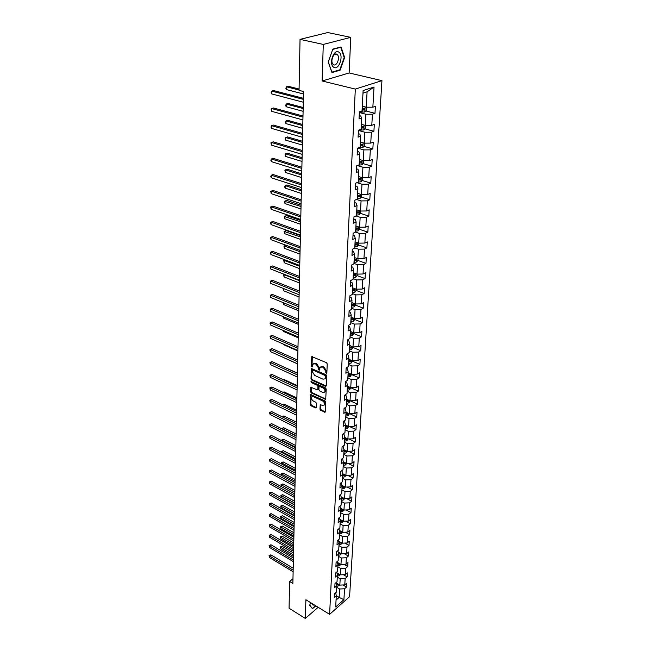 <?xml version="1.0" encoding="UTF-8"?>
<svg xmlns="http://www.w3.org/2000/svg" width="651" height="651" viewBox="0 0 651 651"><rect width="100%" height="100%" fill="white"/><g stroke="black" fill="none" stroke-linecap="round" stroke-linejoin="round"><path stroke-width="0.98" d="M326.289 373.405L326.859 373.056L327.225 363.885L326.476 362.672L311.78 356.602L311.373 366.114L311.894 366.944L312.358 366.871L312.895 364.145L315.035 363.779L316.191 364.291L318.575 368.14L319.055 370.159L319.527 370.077L320.064 367.367L322.245 366.993L323.417 367.514L325.809 371.379L326.289 373.405M319.958 409.21L320.683 410.382L325.199 412.107L325.703 402.058L324.971 400.87L310.625 394.555L310.218 404.572L310.934 405.736L315.507 407.917L316.288 407.461L316.435 403.343L315.702 402.163L313.424 401.089C311.707 399.885 311.162 398.518 311.796 396.964L313.562 396.695L322.57 400.918C324.296 402.115 324.849 403.498 324.222 405.052L322.4 405.329L320.219 404.719L319.958 409.21L320.585 408.795L321.309 409.975L325.15 411.798L324.524 412.213M305.897 599.734L305.311 618.45L289.077 608.221L289.589 581.489L292.869 583.491L303.521 91.522L299.053 90.383L300.038 39.361L323.278 44.431L322.131 80.984L355.324 89.081L329.609 614.349L305.897 599.734M325.541 386.417L326.346 385.921L326.745 375.904L325.996 374.691L311.414 368.547L310.991 378.898L311.723 380.086L325.541 386.417L326.175 386.01L312.366 379.688L311.723 380.086M326.224 389.086L325.712 399.307L311.324 393.017L310.6 391.837L310.844 387.28L317.053 389.746L317.843 389.265L317.94 386.466L317.2 385.278L311.414 382.617L310.983 381.519L325.484 387.89L326.224 389.086M355.324 89.081L381.942 80.634L349.571 596.69L329.609 614.349M342.947 584.956L346.511 587.056L346.747 583.158L344.778 584.867L345.144 578.576L347.121 576.876L347.365 572.921L345.38 574.621L345.754 568.233L347.748 566.549L347.984 562.529L345.99 564.222L346.373 557.744L348.375 556.06L348.619 551.991L346.609 553.667L346.999 547.092L349.017 545.424L349.261 541.29L347.243 542.95L347.634 536.278L349.66 534.626L349.912 530.427L347.878 532.079L348.277 525.3L350.319 523.664L350.58 519.4L348.529 521.036L348.936 514.16L350.995 512.532L351.247 508.203L349.188 509.831L349.595 502.849L351.67 501.229L351.931 496.835L349.856 498.446L350.271 491.359L352.362 489.755L352.63 485.296L350.539 486.891L350.962 479.689L353.062 478.103L353.33 473.57L351.223 475.149L351.654 467.833L353.77 466.262L354.046 461.657L351.922 463.219L352.362 455.79L354.494 454.235L354.779 449.556L352.639 451.11L353.078 443.559L355.226 442.021L355.511 437.269L353.363 438.798L353.81 431.125L355.975 429.603L356.268 424.777L354.095 426.291L354.559 418.487L356.732 416.99L357.025 412.083L354.844 413.572L355.308 405.646L357.505 404.165L357.806 399.177L355.601 400.65L356.081 392.594L358.286 391.129L358.595 386.059L356.374 387.516L356.854 379.321L359.083 377.881L359.393 372.722L357.163 374.154L357.651 365.821L359.897 364.405L360.206 359.165L357.96 360.573L358.457 352.101L360.719 350.702L361.036 345.372L358.774 346.755L359.279 338.138L361.557 336.77L361.883 331.343L359.596 332.71L360.109 323.938L362.404 322.595L362.737 317.078L360.434 318.412L360.963 309.494L363.274 308.175L363.608 302.56L361.289 303.871L361.826 294.789L364.153 293.495L364.495 287.783L362.159 289.068L362.705 279.824L365.056 278.563L365.398 272.753L363.046 274.006L363.6 264.599L365.968 263.37L366.326 257.446L363.95 258.667L364.511 249.097L366.895 247.893L367.262 241.871L364.861 243.059L365.439 233.31L367.839 232.138L368.214 226.003L365.797 227.158L366.383 217.231L368.808 216.099L369.182 209.85L366.749 210.973L367.343 200.858L369.792 199.759L370.175 193.396L367.717 194.478L368.328 184.176L370.793 183.118L371.176 176.633L368.71 177.682L369.32 167.185L371.811 166.16L372.209 159.552L369.711 160.561L370.338 149.86L372.844 148.884L373.251 142.146L370.736 143.114L371.379 132.21L373.902 131.266L374.317 124.406L371.786 125.334L372.437 114.218L374.984 113.315L375.407 106.316L372.852 107.203L374.032 87.039L363.12 90.546L362.037 110.922L359.401 111.834L359.035 118.938L361.663 118.01L360.735 116.016L359.206 115.609M346.511 587.056L344.55 588.764L343.907 599.709L335.696 606.952L336.274 595.974L334.264 597.724L334.468 593.802L336.486 592.052L336.819 585.737L334.793 587.479L335.005 583.499L337.031 581.766L337.373 575.354L335.338 577.087L335.542 573.043L337.584 571.318L337.934 564.816L335.883 566.533L336.095 562.431L338.146 560.714L338.496 554.115L336.437 555.824L336.648 551.657L338.723 549.957L339.073 543.251L336.998 544.944L337.218 540.721L339.301 539.028L339.659 532.225L337.568 533.91L337.788 529.613L339.887 527.937L340.253 521.028L338.146 522.696L338.374 518.334L340.489 516.674L340.864 509.652L338.74 511.312L338.968 506.885L341.091 505.233L341.474 498.105L339.334 499.748L339.57 495.248L341.71 493.613L342.1 486.37L339.944 487.998L340.18 483.433L342.336 481.813L342.727 474.449L340.563 476.06L340.798 471.422L342.979 469.819L343.37 462.34L341.189 463.935L341.433 459.215L343.622 457.629L344.029 450.036L341.824 451.607L342.076 446.814L344.281 445.251L344.688 437.529L342.475 439.083L342.727 434.209L344.949 432.663L345.364 424.818L343.134 426.356L343.386 421.4L345.632 419.871L346.055 411.888L343.801 413.409L344.062 408.372L346.324 406.859L346.747 398.754L344.485 400.251L344.745 395.124L347.024 393.635L347.463 385.392L345.176 386.865L345.445 381.657L347.74 380.192L348.179 371.802L345.876 373.251L346.153 367.961L348.464 366.513L348.92 357.977L346.592 359.409L346.877 354.022L349.205 352.598L349.66 343.915L347.325 345.323L347.61 339.838L349.953 338.447L350.425 329.609L348.065 330.993L348.35 325.41L350.718 324.043L351.198 315.051L348.822 316.41L349.115 310.73L351.499 309.388L351.979 300.233L349.587 301.559L349.888 295.782L352.289 294.472L352.785 285.154L350.368 286.456L350.669 280.565L353.094 279.279L353.599 269.799L351.166 271.068L351.475 265.079L353.916 263.818L354.429 254.167L351.971 255.404L352.289 249.3L354.754 248.08L355.275 238.242L352.801 239.446L353.119 233.229L355.609 232.041L356.138 222.024L353.639 223.195L353.965 216.864L356.471 215.709L357.017 205.504L354.494 206.636L354.828 200.183L357.358 199.068L357.912 188.668L355.373 189.758L355.715 183.183L358.253 182.109L358.823 171.506L356.26 172.564L356.61 165.859L359.173 164.825L359.751 154.018L357.163 155.036L357.521 148.2L360.109 147.207L360.695 136.189L358.091 137.166L358.449 130.192L361.069 129.24L361.663 118.01M337.275 577.103L340.188 578.812L339.838 585.103L336.38 583.06M339.838 585.103L344.778 584.867M340.188 578.812L345.144 578.576M336.819 585.737L336.274 582.409M337.828 566.769L340.758 568.469L340.4 574.849L336.949 572.831M340.4 574.849L345.38 574.621M340.758 568.469L345.754 568.233M337.373 575.354L336.803 571.977M338.382 556.279L341.336 557.972L340.978 564.45L337.527 562.464M340.978 564.45L345.99 564.222M341.336 557.972L346.373 557.744M337.934 564.816L337.348 561.39M338.951 545.636L341.921 547.32L341.563 553.895L338.121 551.934M341.563 553.895L346.609 553.667M341.921 547.32L346.999 547.092M338.496 554.115L337.893 550.632M339.521 534.829L342.524 536.497L342.157 543.178L338.723 541.25M338.406 539.76L339.073 543.251M342.157 543.178L347.243 542.95M342.524 536.497L347.634 536.278M340.107 523.86L343.126 525.52L342.751 532.298L339.334 530.402M338.919 528.718L339.659 532.225M342.751 532.298L347.878 532.079M343.126 525.52L348.277 525.3M340.701 512.728L343.744 514.371L343.362 521.256L339.96 519.392M339.431 517.504L340.253 521.028M343.362 521.256L348.529 521.036M343.744 514.371L348.936 514.16M341.295 501.416L344.371 503.052L343.98 510.042L340.595 508.219M339.952 506.12L340.864 509.652M343.98 510.042L349.188 509.831M344.371 503.052L349.595 502.849M341.905 489.934L345.006 491.562L344.615 498.658L341.238 496.868M340.473 494.557L341.474 498.105M344.615 498.658L349.856 498.446M345.006 491.562L350.271 491.359M342.524 478.273L345.648 479.885L345.25 487.094L341.897 485.345M341.002 482.806L342.1 486.37M345.25 487.094L350.539 486.891M345.648 479.885L350.962 479.689M343.158 466.425L346.308 468.028L345.901 475.344L342.564 473.635M341.539 470.876L342.076 471.153L342.727 474.449M345.901 475.344L351.223 475.149M346.308 468.028L351.654 467.833M343.793 454.398L346.967 455.985L346.56 463.414L343.256 461.746M342.076 458.752L342.711 459.069L343.37 462.34M346.56 463.414L351.922 463.219M346.967 455.985L352.362 455.79M344.444 442.167L347.65 443.738L347.227 451.298L343.948 449.67M342.613 446.431L343.354 446.798L344.029 450.036M347.227 451.298L352.639 451.11M347.65 443.738L353.078 443.559M345.103 429.75L348.334 431.304L347.911 438.977L344.664 437.399M343.158 433.908L344.005 434.323L344.688 437.529M347.911 438.977L353.363 438.798M348.334 431.304L353.81 431.125M345.779 417.12L349.034 418.666L348.602 426.462L345.364 424.916M343.704 421.181L344.672 421.645L345.364 424.818M348.602 426.462L354.095 426.291M349.034 418.666L354.559 418.487M346.454 404.295L349.742 405.817L349.302 413.743L346.039 412.213M344.249 408.242L345.355 408.763L346.055 411.888M349.302 413.743L354.844 413.572M349.742 405.817L355.308 405.646M347.146 391.251L350.466 392.756L350.018 400.821L346.723 399.299M344.802 395.092L346.039 395.662L346.747 398.754M350.018 400.821L355.601 400.65M350.466 392.756L356.081 392.594M347.854 377.987L351.198 379.476L350.743 387.67L347.422 386.173M345.437 381.755L346.739 382.34L347.463 385.392M350.743 387.67L356.374 387.516M351.198 379.476L356.854 379.321M348.57 364.503L351.947 365.976L351.483 374.309L348.13 372.828M346.137 368.214L347.455 368.791L348.179 371.802M351.483 374.309L357.163 374.154M351.947 365.976L357.651 365.821M349.294 350.791L352.704 352.24L352.232 360.719L348.846 359.262M346.853 354.445L348.179 355.015L348.92 357.977M352.232 360.719L357.96 360.573M352.704 352.24L358.457 352.101M350.043 336.852L353.477 338.276L352.997 346.902L349.579 345.461M347.577 340.44L348.912 341.002L349.66 343.915M352.997 346.902L358.774 346.755M353.477 338.276L359.279 338.138M350.791 322.66L354.258 324.068L353.77 332.84L350.328 331.424M348.309 326.192L349.66 326.745L350.425 329.609M353.77 332.84L359.596 332.71M354.258 324.068L360.109 323.938M351.556 308.232L355.055 309.616L354.567 318.542L351.084 317.143M349.066 311.691L350.425 312.236L351.198 315.051M354.567 318.542L360.434 318.412M355.055 309.616L360.963 309.494M352.337 293.544L355.869 294.903L355.365 303.984L351.857 302.609M349.823 296.937L351.198 297.474L351.979 300.233M355.365 303.984L361.289 303.871M355.869 294.903L361.826 294.789M353.135 278.604L356.699 279.938L356.187 289.182L352.639 287.832M350.604 281.924L351.988 282.444L352.785 285.154M356.187 289.182L362.159 289.068M356.699 279.938L362.705 279.824M353.941 263.386L357.537 264.697L357.017 274.112L353.444 272.777M351.394 266.633L352.793 267.154L353.599 269.799M357.017 274.112L363.046 274.006M357.537 264.697L363.6 264.599M354.762 247.901L358.392 249.187L357.863 258.764L354.29 257.479M352.199 251.074L353.615 251.579L354.429 254.167M357.863 258.764L363.95 258.667M358.392 249.187L364.511 249.097M355.487 232.098L359.271 233.392L358.725 243.149L355.08 241.871L354.982 243.816M353.021 235.223L354.445 235.719L355.275 238.242M358.725 243.149L364.861 243.059M359.271 233.392L365.439 233.31M355.991 215.929L360.158 217.304L359.604 227.24L355.926 225.995M353.851 219.086L355.3 219.566L356.138 222.024M359.604 227.24L365.797 227.158M360.158 217.304L366.383 217.231M356.471 199.458L361.061 200.923L360.499 211.038L356.789 209.825M354.705 202.64L356.162 203.112L357.017 205.504M360.499 211.038L366.749 210.973M361.061 200.923L367.343 200.858M356.919 182.671L361.98 184.233L361.411 194.543L357.659 193.355M355.568 185.893L357.041 186.349L357.912 188.668M361.411 194.543L367.717 194.478M361.98 184.233L368.328 184.176M357.326 165.574L362.924 167.226L362.347 177.731L358.555 176.576M356.455 168.821L357.936 169.268L358.823 171.506M362.347 177.731L368.71 177.682M362.924 167.226L369.32 167.185M357.692 148.135L363.876 149.901L363.291 160.602L359.458 159.487M357.35 151.423L358.856 151.854L359.751 154.018M363.291 160.602L369.711 160.561M363.876 149.901L370.338 149.86M358.441 130.485L364.853 132.234L364.251 143.147L360.385 142.064M358.27 133.691L359.791 134.106L360.695 136.189M364.251 143.147L370.736 143.114M364.853 132.234L371.379 132.21M359.368 112.542L365.854 114.226L365.235 125.35L361.329 124.3M365.235 125.35L371.786 125.334M365.854 114.226L372.437 114.218M374.032 87.039L367.091 91.815L366.236 107.203L362.29 106.203M366.236 107.203L372.852 107.203M322.131 80.984L349.139 72.961L350.751 37.359L323.278 44.431M350.751 37.359L327.762 32.55L300.038 39.361M305.311 618.45L318.176 607.302M349.139 72.961L381.942 80.634M292.974 578.739L289.589 581.489M367.091 91.815L362.981 93.15M336.217 595.624L339.155 597.39L339.619 589.009L336.738 587.292M336.054 600.108L339.155 597.39L343.907 599.709M339.619 589.009L344.55 588.764M336.274 595.974L335.745 592.695M365.732 110.939L374.984 113.315M364.804 128.817L373.902 131.266M363.893 146.361L372.844 148.884M362.998 163.572L371.811 166.16M358.408 179.334L359.14 179.554L358.392 179.538M362.111 180.465L370.793 183.118M357.529 195.87L358.481 196.179M361.24 197.05L369.792 199.759M356.667 212.112L357.741 212.462M360.385 213.333L368.808 216.099M355.82 228.053L356.968 228.452M359.539 229.323L367.839 232.138M355.316 243.84L356.187 244.141M358.717 245.028L366.895 247.893M354.925 259.375L355.405 259.554M357.895 260.449L365.968 263.37M353.184 277.619L355.739 277.261L357.09 275.609L365.056 278.563M356.268 290.484L364.153 293.495M355.454 305.107L363.274 308.175M354.665 319.478L362.404 322.595M353.884 333.605L361.557 336.77M353.111 347.488L360.719 350.702M352.354 361.15L359.897 364.405M351.613 374.577L359.083 377.881M350.881 387.793L358.286 391.129M350.214 400.813L357.505 404.165M349.79 413.735L356.732 416.99M349.359 426.438L355.975 429.603M348.92 438.945L355.226 442.021M348.472 451.257L354.494 454.235M348.025 463.366L353.77 466.262M347.569 475.287L353.062 478.103M347.113 487.021L352.362 489.755M346.649 498.576L351.67 501.229M346.186 509.953L350.995 512.532M345.722 521.158L350.319 523.664M345.258 532.192L349.66 534.626M344.794 543.056L349.017 545.424M344.33 553.765L348.375 556.06M343.866 564.319L347.748 566.549M343.411 574.711L347.121 576.876M328.226 62.073L331.953 72.562L340.107 70.194L344.623 57.508L341.051 46.937L332.807 49.126L328.226 62.073M310.657 602.671L309.664 605.308L312.488 608.718L315.816 605.853M344.143 57.402L344.623 57.508M339.252 69.991L340.107 70.194M326.867 372.974L326.452 370.989L324.06 367.123L323.417 367.514M320.829 366.847L322.888 366.603L324.06 367.123M313.652 363.632L315.678 363.388L316.834 363.909L319.218 367.75L319.617 369.727M312.325 356.439L312.016 365.724L312.447 366.513M311.951 368.385L311.626 378.508L312.366 379.688M325.614 376.343L325.093 375.505L312.887 370.004L312.293 371.583L314.653 375.399L322.977 379.175L325.175 378.809L325.614 376.343L326.257 375.952L325.736 375.106L325.093 375.505M312.618 369.963L313.53 369.613L325.736 375.106M325.069 378.931L325.809 378.41L326.208 377.189L325.573 377.58M326.257 375.952L326.208 377.189M325.028 399.421L325.655 399.006L311.959 392.618L311.324 393.017M311.373 387.133L311.235 391.438L311.959 392.618M318.095 389.404L318.575 386.067L317.843 384.879L312.057 382.218L311.414 382.617M311.544 381.486L312.057 382.218M322.847 392.431L324.678 392.138C325.321 390.551 324.776 389.16 323.018 387.955L319.812 386.474L319.014 386.963L318.909 389.762L319.649 390.95L322.847 392.431M324.646 392.179L325.313 391.739C325.956 390.152 325.41 388.753 323.653 387.557L323.018 387.955M319.405 386.417L320.447 386.076L323.653 387.557M320.748 404.564L320.585 408.795M324.198 405.077L324.849 404.645C325.476 403.083 324.93 401.708 323.197 400.511L322.57 400.918M312.447 396.54L314.197 396.296L323.197 400.511M311.154 394.408L310.844 404.165L311.569 405.329L316.142 407.51L315.507 407.917M363.274 106.455L362.273 106.43M366.407 107.203L366.228 110.377L364.763 112.029L359.385 112.11M299.086 89.024L288.247 86.282L286.44 86.803L286.407 89.586L303.464 93.964M362.086 110.043L364.243 109.97L364.658 108.66L362.159 108.644M363.575 108.652L362.892 109.62L362.111 109.604M299.061 90.017L286.44 86.803L285.87 88.316L286.407 89.586M303.374 98.301L273.575 90.562L271.711 91.107L303.35 99.343M271.695 93.923L271.166 92.629L271.711 91.107L271.695 93.923L303.285 102.215M333.662 67.199C338.65 71.024 344.167 55.53 338.968 52.251C333.963 48.223 328.348 64.058 333.662 67.199M333.402 64.587C336.6 67.094 340.432 57.508 337.364 54.66L337.023 54.367C333.841 51.779 329.951 61.438 333.035 64.278L333.402 64.587M332.734 49.419L340.725 47.295L344.184 57.54L339.814 69.828L331.912 72.123L328.299 61.959L332.71 49.411M340.164 47.173L340.725 47.295M311.927 608.042L309.746 605.096M315.564 605.699L312.464 608.376M312.081 603.542C312.26 604.934 312.976 605.381 314.246 604.877M362.168 124.528L361.313 124.504M365.406 125.35L365.235 128.328L363.779 129.98L358.75 130.086M303.171 107.505L288.019 103.468L286.22 104.022L286.188 106.756L303.089 111.305M361.126 128.052L363.266 127.97L363.681 126.685L361.199 126.685M362.607 126.685L361.932 127.612L361.15 127.596M303.154 108.546L286.22 104.022L285.659 105.478L286.188 106.756M361.093 142.26L360.377 142.235M364.422 143.139L364.267 145.938L362.819 147.582L358.668 147.761M302.805 124.528L287.791 120.354L286.009 120.931L285.976 123.617L302.723 128.32M360.19 145.718L362.306 145.629L362.729 144.367L360.263 144.367M361.663 144.376L360.215 145.238M302.78 125.619L286.009 120.931L285.447 122.331L285.976 123.617M302.992 116.016L273.477 107.976L271.63 108.546L302.967 117.107M271.613 111.313L271.093 108.912L271.63 108.546L271.613 111.313L302.902 119.922M302.609 133.398L273.379 125.073L271.54 125.667L302.585 134.537M271.532 128.385L271.011 127.083L271.54 125.667L271.532 128.385L302.528 137.304M360.052 159.658L359.45 159.633M363.453 160.602L363.307 163.214L361.875 164.866L358.506 165.094M302.446 141.251L287.563 136.93L285.797 137.54L285.765 140.177L302.357 145.035M359.271 163.051L361.362 162.953L361.785 161.708L359.336 161.725M361.362 162.953L359.295 162.555M302.422 142.382L285.797 137.54L285.244 138.891L285.765 140.177M359.035 176.722L358.546 176.698M362.509 177.731L362.371 180.164L360.955 181.816L358.253 182.101M302.088 157.68L287.343 153.221L285.594 153.856L285.561 156.443L302.007 161.456M358.367 180.058L360.442 179.953L360.866 178.732L358.432 178.756M302.064 158.844L285.594 153.856L285.057 154.124L285.561 156.443M361.574 194.535L361.451 196.805L360.044 198.457L357.375 198.758M301.738 173.809L287.124 169.227L285.39 169.878L285.358 172.425L301.657 177.585M357.48 196.748L359.539 196.635L359.954 195.438L357.545 195.471M359.539 196.635L357.505 196.22M301.714 175.013L285.39 169.878L284.861 170.114L285.358 172.425M302.243 150.462L273.282 141.861L271.459 142.488L302.219 151.65M271.451 145.149L270.938 142.781L271.459 142.488L271.451 145.149L302.162 154.36M301.877 167.217L273.184 158.348L271.386 158.999L301.852 168.438M271.369 161.611L270.857 160.309L271.386 158.999L271.369 161.611L301.795 171.107M301.527 183.663L273.086 174.541L271.304 175.217L301.494 184.933M271.296 177.788L270.783 176.47L271.304 175.217L271.296 177.788L301.437 187.545M360.662 211.038L360.548 213.146L359.149 214.797L356.504 215.107M301.397 189.661L286.912 184.949L285.195 185.633L285.162 188.131L301.315 193.428M356.61 213.137L358.644 213.015L359.067 211.844L356.675 211.884M358.644 213.015L356.642 212.584M301.364 190.906L285.195 185.633L284.658 186.837L285.162 188.131M301.177 199.816L272.997 190.45L271.231 191.142L301.144 201.126M271.215 193.672L270.718 191.345L271.231 191.142L271.215 193.672L301.087 203.69M359.767 227.24L359.661 229.185L358.278 230.836L355.649 231.162M301.055 205.236L286.7 200.41L285 201.11L284.967 203.56L300.974 208.995M355.755 229.225L357.773 229.103L358.196 227.948L355.82 227.996M357.773 229.103L355.788 228.664M301.031 206.513L284.479 201.289L286.7 200.41M284.967 203.56L284.479 201.289M300.835 215.684L272.907 206.082L271.15 206.798L300.803 217.027M271.142 209.28L270.645 206.977L271.15 206.798L271.142 209.28L300.746 219.55M270.645 206.977L272.907 206.082M358.888 243.14L358.782 244.939L357.415 246.591L354.811 246.924M300.729 220.543L286.497 215.603L284.812 216.319L284.78 218.736L300.648 224.294M354.917 245.02L356.919 244.898L357.342 243.759L355.12 243.824M356.919 244.898L354.95 244.442M300.697 221.861L284.292 216.474L286.497 215.603M284.78 218.736L284.292 216.474M300.493 231.276L272.818 221.438L271.076 222.186L300.461 232.651M271.068 224.619L270.572 223.301L271.076 222.186L271.068 224.619L300.412 235.133M270.58 222.333L272.818 221.438M358.017 258.764L357.928 260.408L356.569 262.06L353.989 262.41M300.404 235.589L286.294 230.535L284.617 231.276L284.593 233.652L300.323 239.332M354.095 260.538L356.073 260.408L356.496 259.285L354.152 259.35M356.073 260.408L354.12 259.944M300.371 236.94L284.113 231.406L286.294 230.535M284.593 233.652L284.113 231.406M300.16 246.591L272.728 236.541L271.003 237.298L300.135 247.998M270.995 239.698L270.507 237.42L271.003 237.298L270.995 239.698L300.078 250.44M270.507 237.42L272.728 236.541M357.09 275.609L357.171 274.104M353.281 275.78L355.251 275.642L355.666 274.543L353.347 274.616M355.251 275.642L353.314 275.178M300.054 251.758L284.438 245.98L284.406 248.316L299.997 254.11M286.033 245.248L283.926 246.086L286.025 245.248M284.406 248.316L283.926 246.086M299.834 261.637L272.639 251.384L270.93 252.165L299.802 263.085M270.922 254.525L270.442 252.254L270.93 252.165L270.922 254.525L299.753 265.478M270.442 252.254L272.639 251.384M356.341 289.174L356.26 290.541L354.925 292.193L352.394 292.559M352.484 290.753L354.437 290.615L354.852 289.532L352.549 289.614M354.437 290.615L352.516 290.143M299.737 266.332L284.251 260.441L284.227 262.735L299.688 268.651M285.26 259.969L283.755 260.522L285.162 259.936M284.227 262.735L283.755 260.522M299.517 276.431L272.557 265.974L270.865 266.772L299.484 277.904M270.849 269.091L270.368 267.773L270.865 266.772L270.849 269.091L299.436 280.255M270.377 266.845L272.557 265.974M355.519 303.984L355.454 305.221L354.128 306.865L351.613 307.248M351.703 305.465L353.639 305.327L354.054 304.261L351.768 304.342M353.639 305.327L351.735 304.839M299.427 280.662L284.072 274.665L284.048 276.919L299.379 282.941M284.536 274.437L283.576 274.722L284.341 274.364M284.048 276.919L283.576 274.722M299.2 290.973L272.476 280.321L270.792 281.142L299.167 292.478M270.783 283.421L270.303 282.095L270.311 281.183L270.792 281.142L270.783 283.421L299.118 294.789M270.311 281.183L272.476 280.321M354.714 318.534L354.649 319.641L353.338 321.293L350.848 321.675M350.938 319.934L352.858 319.779L353.273 318.73L350.995 318.827M352.858 319.779L350.97 319.291M283.901 288.678L283.869 290.875L299.069 296.994M283.869 290.875L283.633 288.572M283.405 288.686L283.836 288.662M298.89 305.262L272.395 294.431L270.726 295.269L298.858 306.8M270.71 297.507L270.246 295.294L270.726 295.269L270.71 297.507L298.809 309.07M270.246 295.294L272.395 294.431M353.924 332.84L352.565 335.468L350.092 335.859M350.181 334.142L352.085 333.987L352.5 332.954L350.238 333.06M352.085 333.987L350.214 333.491M283.722 302.861L283.698 304.603L298.776 310.82M283.698 304.603L283.234 302.658M298.589 319.315L272.313 308.314L270.653 309.16L298.557 320.878M270.645 311.373L270.181 309.16L270.653 309.16L270.645 311.373L298.508 323.116M270.181 309.16L272.313 308.314M353.143 346.893L351.8 349.4L349.351 349.807M349.441 348.114L351.328 347.959L351.743 346.942L349.497 347.048M351.328 347.959L349.473 347.455M283.543 316.809L283.527 318.103L298.475 324.426M283.527 318.103L283.063 316.606M298.288 333.141L272.232 321.96L270.588 322.831L298.256 334.728M270.58 325.004L270.116 323.677L270.124 322.806L270.588 322.831L270.58 325.004L298.207 336.925M270.124 322.806L272.232 321.96M352.378 360.719L351.052 363.103L348.619 363.51M348.708 361.858L350.58 361.696L350.995 360.687L348.765 360.809M350.58 361.696L348.749 361.183M283.372 330.521L283.364 331.4L298.191 337.804M283.364 331.4L282.99 330.358M297.995 346.731L272.151 335.395L270.523 336.282L297.963 348.342M270.515 338.414L270.059 336.233L270.523 336.282L270.515 338.414L297.914 350.507M270.059 336.233L272.151 335.395M351.63 374.309L350.319 376.579L347.903 376.994M347.992 375.367L349.847 375.204L350.262 374.211L348.049 374.333M349.847 375.204L348.033 374.683M283.201 344.013L283.193 344.477L297.906 350.97M283.193 344.477L282.998 343.923M297.702 360.101L272.077 348.61L270.466 349.514L297.67 361.744M270.45 351.613L269.994 350.287L270.002 349.449L270.466 349.514L270.45 351.613L297.621 363.868M270.002 349.449L272.077 348.61M350.889 387.67L349.595 389.835L347.203 390.258M347.284 388.655L349.123 388.484L349.538 387.508L347.341 387.638M349.123 388.484L347.325 387.963M283.03 357.35L297.621 363.933M297.417 373.259L272.004 361.614L270.401 362.534L297.385 374.919M270.393 364.601L269.937 362.444L270.401 362.534L270.393 364.601L297.336 377.01M269.937 362.444L272.004 361.614M350.165 400.813L348.879 402.863L346.511 403.295M297.426 373.039L284.243 367.221M346.592 401.724L348.415 401.545L348.83 400.585L346.649 400.723M348.415 401.545L346.633 401.016M297.141 386.198L271.923 374.415L270.336 375.342L297.108 387.882M270.328 377.385L269.88 375.245L270.336 375.342L270.328 377.385L297.059 389.941M269.88 375.245L271.923 374.415M349.449 413.743L348.179 415.688L345.827 416.127M297.157 385.604L284.275 379.598L283.722 379.932M345.909 414.581L347.724 414.402L348.13 413.45L345.966 413.597M347.724 414.402L345.95 413.865M283.527 379.834L284.275 379.598M296.864 398.933L271.849 387.019L270.279 387.963L296.832 400.642M270.271 389.965L269.823 387.841L270.279 387.963L270.271 389.965L296.783 402.668M269.823 387.841L271.849 387.019M348.741 426.462L347.496 428.309L345.16 428.757M296.889 397.981L284.113 391.902L283.226 392.439M345.242 427.227L347.032 427.048L347.439 426.112L345.29 426.259M347.032 427.048L345.274 426.511M282.9 392.284L284.113 391.902M296.596 411.473L271.776 399.421L270.214 400.381L296.555 413.198M270.206 402.351L269.766 400.235L270.214 400.381L270.206 402.351L296.514 415.192M269.766 400.235L271.776 399.421M348.049 438.977L346.812 440.727L344.501 441.175M296.62 410.163L283.95 404.019L282.762 404.751M344.574 439.669L346.356 439.49L346.763 438.571L344.631 438.725M346.356 439.49L344.615 438.945M282.379 404.564L283.95 404.019M296.327 423.809L271.711 411.635L270.157 412.604L296.286 425.559M270.149 414.549L269.709 413.222L269.717 412.449L270.157 412.604L270.149 414.549L296.246 427.52M269.717 412.449L271.711 411.635M347.365 451.322L346.145 452.941L343.85 453.397M296.36 422.157L283.787 415.948L282.314 416.884M343.923 451.924L345.697 451.737L346.096 450.826L343.98 450.988M345.697 451.737L343.964 451.192M281.924 416.689L283.787 415.948M296.067 435.958L271.638 423.663L270.1 424.639L296.026 437.724M270.092 426.551L269.652 425.233L269.66 424.468L270.1 424.639L270.092 426.551L295.985 439.653M269.66 424.468L271.638 423.663M346.657 463.414L345.494 464.969L343.207 465.432M296.107 433.965L283.624 427.707L282.135 428.944M343.289 463.976L345.038 463.789L345.445 462.894L343.337 463.056M345.038 463.789L343.329 463.235M296.067 435.682L281.688 428.496L283.624 427.707M295.806 447.912L271.573 435.511L270.043 436.495L295.766 449.703M270.035 438.383L269.604 436.308L270.043 436.495L270.035 438.383L295.725 451.599M269.604 436.308L271.573 435.511M345.933 475.344L344.843 476.809L342.581 477.281M295.855 445.601L283.47 439.287L281.981 440.841M344.656 474.709L342.703 474.937M342.654 475.848L344.395 475.653L344.818 474.791M344.395 475.653L342.695 475.1M295.814 447.335L281.541 440.068L283.47 439.287M281.541 440.613L281.541 440.068M295.554 459.687L271.5 447.172L269.986 448.173L295.513 461.494M269.978 450.028L269.547 448.71L269.555 447.969L269.986 448.173L269.978 450.028L295.473 463.366M269.555 447.969L271.5 447.172M345.233 487.078L344.208 488.47L341.962 488.942M295.611 457.067L283.315 450.695L281.85 451.68L281.834 452.551M343.94 486.411L342.084 486.639M342.035 487.534L343.761 487.339L344.208 486.549M343.761 487.339L342.076 486.777M295.57 458.817L281.403 451.468L283.315 450.695M281.444 452.347L281.403 451.468M295.302 471.283L271.434 458.662L269.929 459.671L295.261 473.106M269.921 461.502L269.498 459.451L269.929 459.671L269.921 461.502L295.22 474.953M269.498 459.451L271.434 458.662M344.55 498.625L343.582 499.944L341.352 500.424M295.367 468.362L283.161 461.933L281.704 462.926L281.688 464.09M343.256 497.934L341.474 498.161M341.425 499.032L343.142 498.837L343.59 498.113M343.142 498.837L341.466 498.275M295.326 470.12L281.265 462.706L283.161 461.933M281.427 463.951L281.265 462.706M295.049 482.708L271.369 469.981L269.872 471.007L295.009 484.539M269.864 472.805L269.449 470.771L269.864 472.805L294.976 486.362M269.449 470.771L271.369 469.981M343.883 509.985L342.963 511.247L340.75 511.735M295.123 479.486L283.014 473.008L281.566 474.018L281.549 475.45M342.572 509.302L340.831 509.497M340.823 510.368L342.524 510.164L342.971 509.497M342.524 510.164L340.847 509.595M295.082 481.268L281.126 473.782L283.014 473.008M281.411 475.376L281.126 473.782M294.805 493.954L271.304 481.138L269.823 482.171L294.773 495.81M269.815 483.945L269.4 481.919L269.815 483.945L294.732 497.6M269.4 481.919L271.304 481.138M343.232 521.182L342.361 522.379L340.156 522.867M294.887 490.455L282.868 483.929L281.427 484.946L281.403 486.647M341.946 520.475L340.188 520.662M340.229 521.524L341.921 521.321L342.361 520.71M341.921 521.321L340.204 520.743M294.846 492.246L280.996 484.694L282.868 483.929M281.395 486.639L280.996 484.694M294.569 505.038L271.239 492.132L269.766 493.165L294.529 506.901M269.758 494.915L269.351 492.905L269.758 494.915L294.488 508.667M269.351 492.905L271.239 492.132M342.589 532.201L341.759 533.348L339.578 533.836M294.651 501.262L282.721 494.687L281.289 495.712L281.273 497.421L294.577 504.785M341.303 531.493L339.562 531.664M339.643 532.51L341.759 531.745M341.319 532.306L339.57 531.721M294.61 503.068L280.866 495.452L282.721 494.687M281.273 497.421L280.866 495.452M294.333 515.958L271.174 502.963L269.717 504.004L294.293 517.838M269.709 505.729L269.294 503.728L269.709 505.729L294.252 519.571M269.294 503.728L271.174 502.963M341.954 543.064L341.173 544.146L339 544.643M294.423 511.914L282.575 505.298L281.159 506.332L281.134 508.016L294.342 515.421M340.676 542.348L338.943 542.495M339.073 543.341L341.157 542.617M340.733 543.129L338.951 542.535M294.382 513.729L280.736 506.055L282.575 505.298M281.134 508.016L280.736 506.055M294.097 526.716L271.117 513.631L269.66 514.689L294.057 528.612M269.652 516.389L269.254 514.396L269.652 516.389L294.024 530.321M269.254 514.396L271.117 513.631M341.327 553.757L340.587 554.79L338.439 555.295M294.195 522.411L282.436 515.755L281.029 516.796L281.004 518.456L294.114 525.91M340.058 553.041L338.333 553.171M338.479 554.001L340.563 553.326M340.156 553.798L338.341 553.195M294.154 524.242L280.605 516.503L282.436 515.755M281.004 518.456L280.605 516.503M293.87 537.319L271.052 524.153L269.612 525.219L293.829 539.223M269.604 526.895L269.205 524.918L269.604 526.895L293.796 540.908M269.205 524.918L271.052 524.153M340.717 564.295L340.017 565.28L337.877 565.784M293.967 532.762L282.298 526.065L280.898 527.115L280.874 528.75L293.894 536.253M339.456 563.571L338.487 563.733M337.877 564.507L339.977 563.872M293.926 534.609L280.475 526.814L282.298 526.065M280.874 528.75L280.475 526.814M293.642 547.768L270.995 534.528L269.563 535.602L293.601 549.688M269.555 537.254L269.156 535.285L269.555 537.254L293.568 551.348M269.156 535.285L270.995 534.528M340.107 574.678L339.448 575.606L337.332 576.119M293.747 542.967L282.16 536.229L280.768 537.287L280.752 538.906L293.674 546.449M338.854 573.946L337.153 574.052M337.291 574.857L339.391 574.263M293.707 544.822L280.768 537.287L280.353 536.977L280.906 536.554L282.16 536.229M280.752 538.906L280.353 536.977M293.422 558.07L270.938 544.757L269.514 545.831L293.381 559.998M269.506 547.458L269.107 545.505L269.506 547.458L293.341 561.634M269.107 545.505L270.938 544.757M339.521 584.915L338.894 585.794L336.787 586.307M293.528 553.033L282.021 546.262L280.646 547.32L280.622 548.915L293.455 556.499M338.268 584.175L336.575 584.264M336.705 585.062L338.821 584.5M293.487 554.896L280.646 547.32L280.231 546.995L282.021 546.262M280.622 548.915L280.231 546.995M293.202 568.217L270.873 554.839L269.465 555.921L293.162 570.162M269.457 557.525L269.058 555.588L269.457 557.525L293.121 571.773M269.058 555.588L270.873 554.839M326.452 370.989L325.809 371.379M322.888 366.603L322.245 366.993M319.177 368.93L318.534 369.32M319.218 367.75L318.575 368.14M316.834 363.909L316.191 364.291M315.678 363.388L315.035 363.779M312.016 365.724L311.373 366.114M312.301 356.618L311.65 357M326.411 372.169L325.769 372.559M311.626 378.508L310.991 378.898M311.935 368.547L311.292 368.938M313.53 369.613L312.887 370.004M311.235 391.438L310.6 391.837M311.357 387.264L310.722 387.662M318.477 388.867L317.843 389.265M318.575 386.067L317.94 386.466M317.843 384.879L317.2 385.278M320.447 386.076L319.812 386.474M320.74 404.67L320.105 405.077M314.197 396.296L313.562 396.695M311.569 405.329L310.934 405.736M310.844 404.165L310.218 404.572M311.137 394.53L310.503 394.929M321.309 409.975L320.683 410.382M364.796 111.988L365.081 106.91M362.306 108.652L362.428 106.439M362.119 112.265L362.233 110.052M362.892 109.62L364.243 109.97M363.819 129.94L364.088 125.041M361.346 126.693L361.468 124.512M361.159 130.233L361.272 128.06M361.932 127.612L363.266 127.97M362.859 147.541L363.112 142.821M360.41 144.376L360.524 142.244M360.223 147.858L360.337 145.726M360.98 145.254L362.306 145.629M361.915 164.825L362.159 160.276M359.482 161.733L359.596 159.641M359.303 165.142L359.417 163.059M360.988 181.775L361.224 177.389M358.579 178.765L358.685 176.714M358.4 182.117L358.506 180.067M359.149 179.554L360.442 179.953M360.076 198.417L360.312 194.193M357.692 195.487L357.798 193.461M357.513 198.767L357.619 196.757M359.189 214.757L359.409 210.68M356.813 211.892L356.919 209.907M356.642 215.115L356.748 213.146M358.31 230.796L358.522 226.874M355.959 228.005L356.064 226.06M355.788 231.17L355.894 229.233M357.448 246.55L357.659 242.774M354.95 246.932L355.055 245.028M356.602 262.019L356.805 258.382M354.29 259.367L354.388 257.511M354.128 262.418L354.225 260.546M355.772 277.22L355.967 273.721M353.477 274.624L353.574 272.834M353.322 277.627L353.42 275.788M354.958 292.153L355.145 288.784M352.679 289.622L352.777 287.88M352.525 292.568L352.622 290.761M354.16 306.824L354.331 303.586M351.898 304.359L351.988 302.666M351.743 307.256L351.841 305.482M353.371 321.252L353.542 318.127M351.125 318.835L351.214 317.192M350.979 321.684L351.068 319.942M352.598 335.428L352.761 332.425M350.368 333.068L350.458 331.473M350.222 335.867L350.311 334.158M351.833 349.359L351.996 346.478M349.628 347.064L349.709 345.51M349.481 349.815L349.571 348.13M351.084 363.063L351.239 360.288M348.895 360.817L348.977 359.311M348.749 363.527L348.838 361.866M350.352 376.538L350.498 373.877M348.179 374.341L348.252 372.885M348.033 377.002L348.122 375.375M349.628 389.786L349.766 387.231M347.471 387.646L347.544 386.23M347.325 390.266L347.414 388.663M348.912 402.823L349.05 400.373M346.771 400.731L346.845 399.356M346.633 403.311L346.723 401.732M348.212 415.647L348.342 413.295M346.088 413.605L346.161 412.27M345.95 416.135L346.031 414.589M347.528 428.268L347.65 426.006M345.412 426.275L345.486 424.973M345.282 428.765L345.364 427.235M346.845 440.686L346.967 438.522M344.753 438.733L344.818 437.472M344.623 441.183L344.696 439.685M346.177 452.901L346.291 450.834M344.094 450.997L344.159 449.776M343.972 453.413L344.045 451.932M345.526 464.928L345.632 462.951M343.459 463.073L343.516 461.885M343.329 465.449L343.411 463.992M344.875 476.768L344.981 474.872M342.825 474.953L342.882 473.798M342.703 477.289L342.776 475.857M344.241 488.429L344.338 486.614M342.198 486.647L342.263 485.532M342.076 488.95L342.157 487.542M343.614 499.903L343.704 498.178M341.588 498.17L341.645 497.087M341.466 500.432L341.539 499.048M342.996 511.206L343.085 509.562M340.986 509.513L341.043 508.455M340.864 511.743L340.937 510.376M342.385 522.338L342.475 520.767M340.392 520.678L340.449 519.661M340.278 522.883L340.343 521.532M341.791 533.307L341.873 531.81M339.806 531.68L339.863 530.695M339.692 533.853L339.765 532.526M341.197 544.106L341.279 542.682M339.228 542.519L339.277 541.559M339.114 544.659L339.187 543.349M340.619 554.75L340.693 553.399M338.658 553.204L338.715 552.268M338.553 555.303L338.618 554.017M340.042 565.239L340.115 563.953M338.105 563.717L338.154 562.814M337.991 565.792L338.056 564.523M338.593 563.733L339.586 564.303M339.48 575.574L339.545 574.353M337.552 574.084L337.6 573.214M337.446 576.127L337.511 574.882M338.064 574.101L339.025 574.654M338.927 585.754L338.984 584.598M337.006 584.305L337.055 583.459M336.901 586.315L336.966 585.086M337.543 584.313L338.471 584.858M325.809 378.41L325.175 378.809M318.355 389.241L317.721 389.64M325.313 391.739L324.678 392.138M324.849 404.645L324.222 405.052M335.167 54.171L337.364 54.66"/></g></svg>

